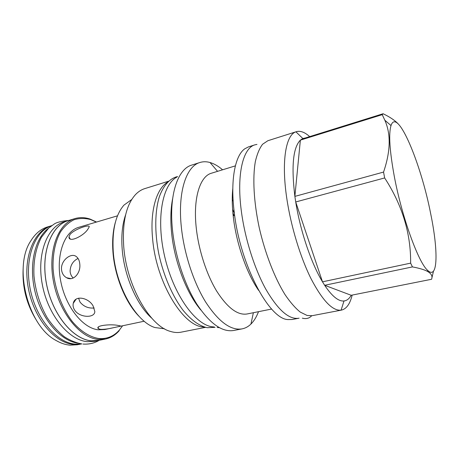 <?xml version="1.0" encoding="UTF-8"?>
<svg xmlns="http://www.w3.org/2000/svg" width="459" height="459" viewBox="0 0 459 459"><rect width="100%" height="100%" fill="white"/><g stroke="black" fill="none" stroke-linecap="round" stroke-linejoin="round"><path stroke-width="0.69" d="M74.915 300.897L74.679 300.496M78.041 258.44C72.998 260.987 70.347 265.239 70.101 271.194C70.296 273.92 71.329 276.198 73.193 278.039M78.575 298.184L80.021 302.091C83.699 306.56 88.426 308.528 94.198 307.989M118.422 325.529L120.224 325.838C121.067 326.016 120.356 326.315 118.095 326.728L113.465 327.703C108.341 328.937 103.986 329.487 100.401 329.344L98.369 328.673C94.606 325.368 111.726 323.836 118.422 325.529M117.515 215.816L78.879 227.274C64.581 231.187 55.728 254.47 60.594 280.472C65.327 306.48 82.683 328.248 98.255 329.797L104.784 329.533L113.465 327.703M115.421 222.127C112.96 230.699 112.128 240.625 112.943 251.911C114.664 276.467 125.755 303.187 139.364 316.664M131.739 199.504L123.924 205.156C115.593 214.795 112.03 230.188 113.235 251.337C115.427 285.848 135.996 321.868 154.924 327.542L164.488 328.793M151.826 318.248C136.943 305.235 124.125 275.893 122.169 248.927C121.182 235.587 122.335 224.216 125.628 214.801M168.51 181.23L144.751 188.626C141.412 189.659 138.348 191.632 135.554 194.536C126.208 204.817 122.26 222.024 123.706 246.144C126.345 285.223 149.674 325.947 170.209 331.346C174.041 332.574 177.679 332.844 181.104 332.167L205.517 327.359M204.203 326.997C183.789 327.525 156.031 282.733 152.572 238.296C149.927 210.756 156.496 188.798 167.524 182.183M215.07 327.324L207.238 327.703C199.401 326.045 191.386 320.29 183.193 310.45C172.601 296.514 163.582 275.848 158.825 254.011C154.511 232.156 154.849 211.197 159.382 196.613C163.261 186.234 168.602 179.762 175.418 177.191L177.564 176.52M214.284 326.992L212.047 326.762C195.023 324.507 173.393 294.259 164.689 256.592C155.865 218.954 162.331 184.518 176.939 177.071M234.251 212.976L232.598 209.402M172.624 198.747C170.691 208.466 170.341 219.706 171.568 232.478C174.294 261.309 186.526 293.215 200.801 309.997M233.183 201.294L232.243 199.613M232.874 195.098L232.369 194.232M199.917 162.497L191.719 165.097C177.805 168.912 168.797 194.731 172.469 229.729C175.103 255.892 184.535 284.528 196.71 303.927C209.752 323.503 222.053 332.356 233.614 330.497L242.059 328.885C230.716 330.704 218.576 321.742 205.638 302.005C193.555 282.446 184.105 253.603 181.362 227.291C177.553 192.091 186.262 166.221 199.917 162.497C203.13 161.499 206.498 161.505 210.021 162.515C214.187 163.731 218.369 166.158 222.569 169.796M258.503 311.684C256.541 316.882 254.022 321.013 250.941 324.06C248.319 326.624 245.358 328.231 242.059 328.885M271.636 309.045L247.091 313.973C237.642 315.511 227.521 307.926 216.74 291.207C206.665 274.677 198.741 250.453 196.297 228.278C192.889 198.437 199.935 176.245 211.438 173.221L235.369 165.865M232.805 188.506C231.881 197.175 232.105 207.084 233.465 218.22C236.632 244.452 246.971 273.765 258.601 290.358M298.803 318.236L292.205 319.498L288.017 319.573C269.284 319.303 240.264 265.118 234.291 212.706C230.148 180.41 235.002 155.595 244.767 148.814L248.485 146.886L254.888 144.849C243.086 147.947 236.471 174.173 241.296 210.784C244.813 238.146 254.361 268.452 265.801 289.159C277.999 310.072 288.998 319.762 298.803 318.236L299.13 318.173M256.971 144.401L254.888 144.849M341.467 310.106L312.172 315.689L307.117 315.476L300.186 312.045C295.24 308.023 290.18 302.2 284.999 294.575C274.683 277.965 265.136 253.437 259.255 227.784C253.764 202.138 252.479 177.92 255.353 161.545C257.109 154.023 259.524 148.257 262.594 144.241L267.861 140.724L295.923 131.819C285.882 134.854 281.206 161.166 286.777 198.311C290.88 226.189 300.341 257.304 311.11 278.848C322.545 300.628 332.54 311.064 341.094 310.164L341.467 310.106C346.476 308.913 350.045 303.91 352.168 295.091M309.676 136.616C304.787 132.181 300.324 130.54 296.279 131.693M343.998 300.972C338.512 301.54 332.069 296.313 324.656 285.286L322.493 281.82C311.288 263.363 300.335 231.101 295.711 201.971L294.873 196.389L383.552 172.079L384.648 177.943C402.25 205.018 410.908 233.413 410.633 263.139L412.452 266.909C419.251 268.182 424.219 269.651 427.346 271.321C431.345 273.553 432.757 276.203 431.575 279.273L351.187 295.286C349.299 298.717 346.901 300.611 343.998 300.972L341.094 310.164M384.648 177.943L295.711 201.971L322.493 281.82L410.633 263.139M398.022 123.706C394.677 120.224 389.697 116.902 383.087 113.74L382.227 114.658L384.826 120.212C391.028 134.091 390.603 151.378 383.552 172.079M430.657 213.59C420.926 163.324 397.264 106.482 391.011 125.571C388.532 133.879 389.628 150.816 394.298 176.371C401.912 217.256 418.614 263.018 427.69 270.397C438.121 280.392 438.316 250.419 430.657 213.59M305.304 137.981L302.854 138.52L300.37 140.133C293.072 147.517 291.236 166.267 294.873 196.389L300.37 140.133L382.227 114.658M301.741 139.088L383.087 113.74M432.051 277.276L433.485 271.171M351.187 295.286L324.656 285.286L412.452 266.909M87.887 229.167C83.859 235.84 68.689 243.287 68.97 236.913L70.066 234.388C74.932 228.754 91.083 223.676 89.057 227.165L87.887 229.167M79.82 264.378C80.755 273.139 73.291 281.717 66.578 277.729C63.531 275.985 61.839 273.162 61.495 269.272C60.795 260.362 71.191 252.335 76.263 256.552C78.386 258.199 79.568 260.804 79.82 264.378M93.062 305.832L94.824 311.529C94.818 318.242 79.711 317.984 74.645 310.095C73.216 307.863 72.757 305.602 73.268 303.313C74.915 294.856 88.421 297.558 93.062 305.832M122.61 325.775L119.397 330.044C113.809 336.338 106.964 339.155 98.857 338.512C89.975 337.164 80.715 331.404 72.447 321.702C61.724 307.932 54.369 287.885 53.066 268.469C52.63 254.097 55.304 241.314 60.513 231.915C64.392 226.316 68.896 222.254 74.042 219.729C79.407 218.134 84.949 218.082 90.664 219.574L96.35 222.093M119.397 330.044L119.105 330.79C115.232 335.173 110.659 337.927 105.381 339.058L98.301 339.39C80.032 337.967 59.257 312.573 53.502 281.711C47.587 250.861 58.092 223.286 74.874 218.61C79.78 217.17 84.835 217.319 90.039 219.058L96.545 222.036M105.381 339.058L98.547 340.446L91.404 340.802C72.987 339.43 52.137 314.226 46.439 283.536C40.587 252.863 51.265 225.369 68.207 220.641L74.874 218.61M69.659 220.2L68.184 220.595C51.236 225.329 40.547 252.84 46.405 283.542C52.108 314.254 72.975 339.482 91.41 340.848L100.039 340.142M68.184 220.595L64.317 221.772C47.277 226.534 36.49 253.999 42.314 284.597C47.983 315.213 68.89 340.331 87.411 341.668L94.594 341.301L98.553 340.498M77.594 343.131C60.617 340.79 42.079 319.716 35.286 292.727C28.412 265.755 34.683 238.399 48.499 228.255M51.678 225.644C34.7 231.175 24.189 258.658 30.122 288.625C35.905 318.609 56.738 342.89 75.328 344.13L81.633 343.917M81.077 343.998L73.687 344.416C54.891 343.189 33.868 318.466 28.326 288.218C22.623 257.987 33.731 230.722 51.058 225.862L51.15 225.834M80.985 344.015L77.359 344.755L70.032 345.162C65.407 344.772 60.743 343.2 56.032 340.458C28.016 326.051 13.03 266.874 30.81 240.872C35.297 233.625 40.868 228.978 47.524 226.941L51.058 225.862M36.536 320.434C26.484 304.294 22.038 286.737 23.197 267.763M233.545 217.698L233.344 217.239M233.826 215.822L232.983 213.923M118.095 326.728L144.212 321.22M253.368 312.711L250.941 324.06M217.566 171.339L210.021 162.515M391.011 125.571L384.826 120.212M302.854 138.52L295.923 131.819M427.69 270.397L427.346 271.321M98.369 328.673L98.272 327.256M91.496 219.867L90.876 219.35M68.97 236.913L70.233 238.932M66.578 277.729L70.852 278.63M73.268 303.313L76.022 299.274M217.124 327.451L219.356 327.669M233.912 215.254L232.891 212.965M302.303 318.167C306.182 319.166 309.303 318.368 311.667 315.775M81.897 343.946C75.878 342.821 69.998 340.4 64.254 336.688C57.96 331.662 52.246 325.293 47.116 317.588C39.87 304.868 35.492 290.949 33.972 275.842C33.272 261.091 35.762 248.233 41.442 237.257L48.688 228.083L54.38 223.917C56.847 222.299 61.632 221.14 68.735 220.435M83.01 344.055C88.908 344.462 94.279 343.234 99.115 340.377"/></g></svg>

